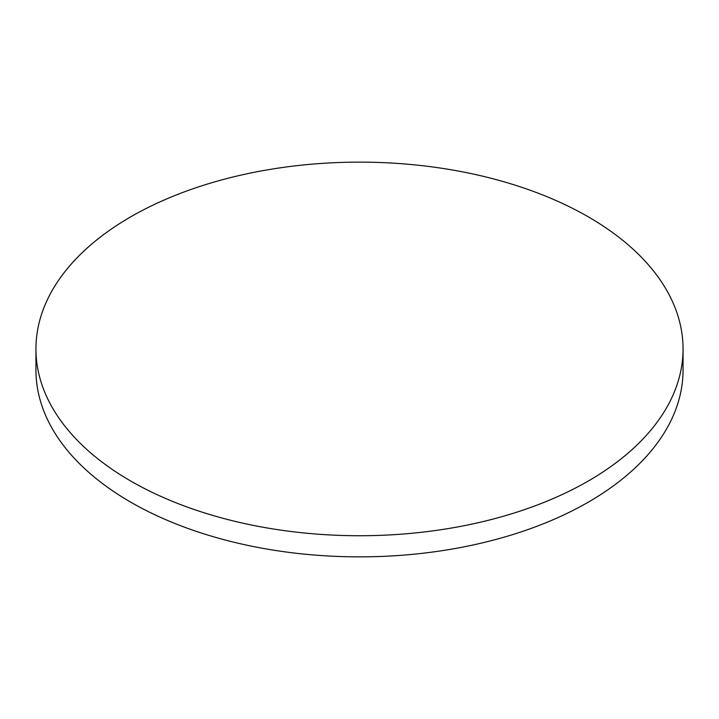 <?xml version="1.0" encoding="UTF-8"?>
<svg xmlns="http://www.w3.org/2000/svg" width="719" height="719" viewBox="0 0 719 719"><rect width="100%" height="100%" fill="white"/><g stroke="black" fill="none" stroke-linecap="round" stroke-linejoin="round"><path stroke-width="1.08" d="M130.714 481.02A323.55 186.796 0 0 0 483.321 521.518A323.55 186.796 0 0 0 683.05 348.931A323.55 186.796 0 0 0 588.286 216.841A323.55 186.796 0 0 0 235.679 176.353A323.55 186.796 0 0 0 35.95 348.931A323.55 186.796 0 0 0 130.714 481.02M35.95 348.931L35.95 370.069A323.55 186.796 0 0 0 130.714 502.159A323.55 186.796 0 0 0 483.321 542.647A323.55 186.796 0 0 0 683.05 370.069L683.05 348.931"/></g></svg>
